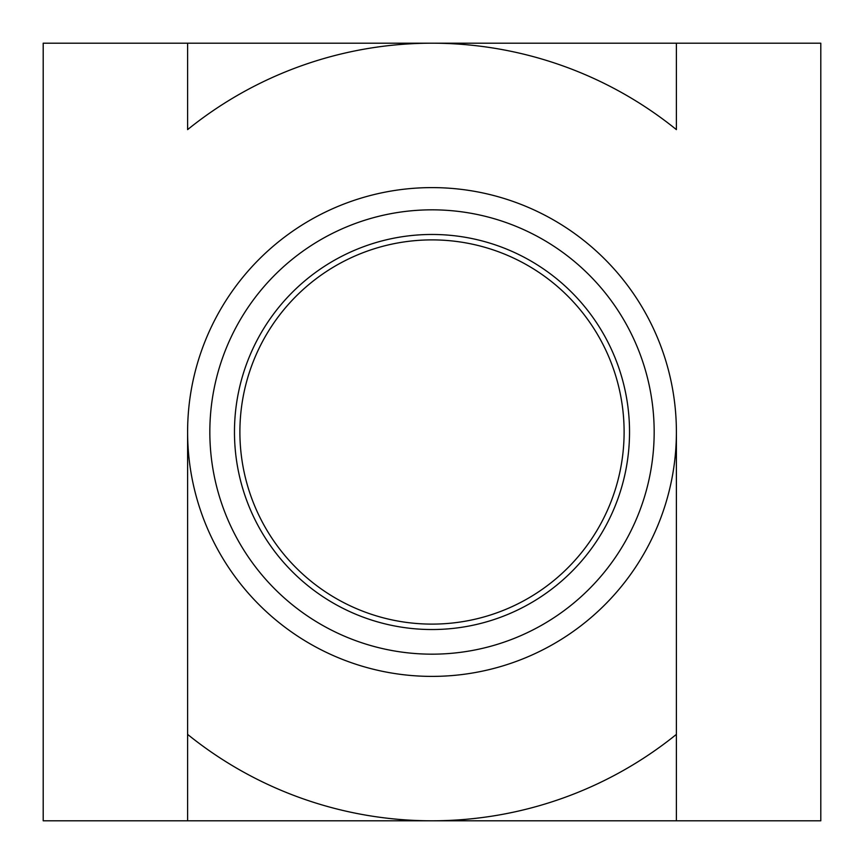 <?xml version="1.0" encoding="UTF-8"?>
<svg xmlns="http://www.w3.org/2000/svg" width="864" height="864" viewBox="0 0 864 864"><rect width="100%" height="100%" fill="white"/><g stroke="black" fill="none" stroke-linecap="round" stroke-linejoin="round"><path stroke-width="1.3" d="M209.833 432A222.167 222.167 0 0 0 432 654.167A222.167 222.167 0 0 0 654.167 432A222.167 222.167 0 0 0 432 209.833A222.167 222.167 0 0 0 209.833 432M629.532 432A197.532 197.532 0 0 1 432 629.532A197.532 197.532 0 0 1 234.468 432A197.532 197.532 0 0 1 432 234.468A197.532 197.532 0 0 1 629.532 432M624.11 432A192.11 192.11 0 0 0 432 239.89A192.11 192.11 0 0 0 239.89 432A192.11 192.11 0 0 0 432 624.11A192.11 192.11 0 0 0 624.11 432M187.607 43.2L187.607 129.611A388.8 388.8 0 0 1 676.393 129.611L676.393 43.2L43.2 43.2L43.2 820.8L432 820.8A388.8 388.8 0 0 1 187.607 734.389L187.607 820.8M676.393 820.8L676.393 432A244.393 244.393 0 0 1 432 676.393A244.393 244.393 0 0 1 187.607 432A244.393 244.393 0 0 1 432 187.607A244.393 244.393 0 0 1 676.393 432L676.393 734.389A388.8 388.8 0 0 1 432 820.8L820.8 820.8L820.8 43.2L676.393 43.2M187.607 432L187.607 734.389L187.607 432"/></g></svg>
